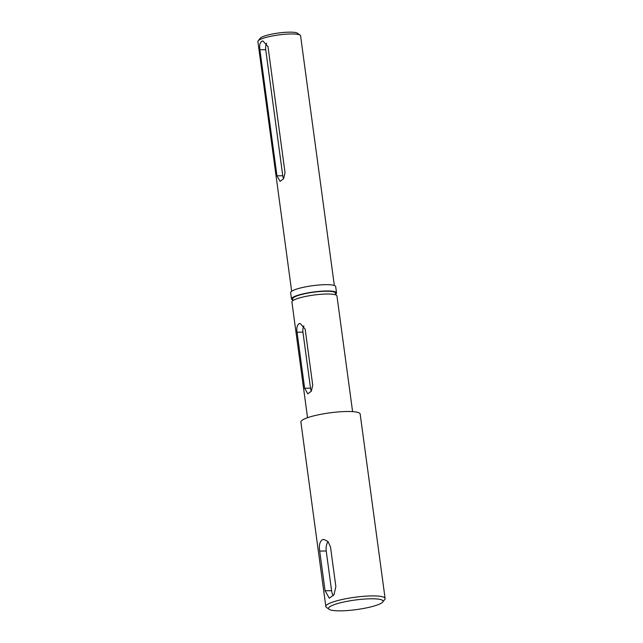 <?xml version="1.0" encoding="UTF-8"?>
<svg xmlns="http://www.w3.org/2000/svg" width="643" height="643" viewBox="0 0 643 643"><rect width="100%" height="100%" fill="white"/><g stroke="black" fill="none" stroke-linecap="round" stroke-linejoin="round"><path stroke-width="0.96" d="M371.284 598.778A27.52 4.822 172.3 0 0 340.726 602.724A27.52 4.822 172.3 0 0 329.063 609.291A27.52 4.822 172.3 0 0 340.276 610.85A27.52 4.822 172.3 0 0 382.73 602.041A27.52 4.822 172.3 0 0 371.284 598.778M329.063 609.291L326.419 607.346A29.908 5.248 -7.7 0 1 325.824 606.486A29.908 5.248 -7.7 0 1 341.385 599.67A29.908 5.248 -7.7 0 1 372.321 595.916A29.908 5.248 -7.7 0 1 385.109 598.472A29.908 5.248 -7.7 0 1 384.755 599.461L382.73 602.041M319.7 551.059C318.815 545.264 319.764 541.454 322.545 539.63L323.799 539.397L327.986 541.47L330.486 546.863L335.855 586.553L334.038 594.606L329.304 598.231L325.069 590.748L319.7 551.059L326.226 551.011L331.587 590.7A9.573 5.538 -90.4 0 0 333.291 595.683M328.051 541.535A9.573 5.538 -90.4 0 0 326.226 551.011M297.058 332.214C296.399 327.866 297.114 325.004 299.204 323.638L300.144 323.469L305.144 329.063L312.723 385.093L311.373 391.137L307.828 393.854L304.629 388.243L297.058 332.214L302.941 332.166L310.513 388.195A7.177 4.155 -90.4 0 0 311.357 391.153M303.882 325.768A7.177 4.155 -90.4 0 0 302.941 332.166M258.148 40.855L260.174 38.283A19.145 3.36 -7.7 0 1 289.704 32.15A19.145 3.36 -7.7 0 1 297.508 33.235L300.144 35.18A21.532 3.778 172.3 0 0 291.367 33.958A21.532 3.778 172.3 0 0 258.148 40.855A21.532 3.778 172.3 0 0 257.891 41.57L291.657 291.271M259.893 49.72C259.217 45.372 259.917 42.518 261.99 41.152L262.923 40.975L267.986 46.577L285.026 172.637L283.643 178.682L280.083 181.398L276.94 175.788L259.893 49.72L265.72 49.68L282.767 175.748A7.177 4.155 -90.4 0 0 283.619 178.722M266.684 43.242A7.177 4.155 -90.4 0 0 265.72 49.68M291.496 298.995L290.644 292.694A22.73 3.987 -7.7 0 1 302.467 287.509A22.73 3.987 -7.7 0 1 325.977 284.664A22.73 3.987 -7.7 0 1 335.694 286.601L336.546 292.903A22.73 3.987 172.3 0 0 326.829 290.966A22.73 3.987 172.3 0 0 303.319 293.811A22.73 3.987 172.3 0 0 291.496 298.995A22.73 3.987 172.3 0 0 292.846 300.104M335.598 294.84L335.365 293.063A21.532 3.778 172.3 0 0 326.154 291.231A21.532 3.778 172.3 0 0 303.882 293.923A21.532 3.778 172.3 0 0 292.678 298.834L292.919 300.611M385.109 598.472L360.168 414.044A29.908 5.248 172.3 0 0 347.381 411.488A29.908 5.248 172.3 0 0 316.444 415.233A29.908 5.248 172.3 0 0 300.884 422.057L325.824 606.486M352.597 411.624L336.956 295.941A22.73 3.987 172.3 0 0 327.239 294.004A22.73 3.987 172.3 0 0 303.729 296.849A22.73 3.987 172.3 0 0 291.906 302.033L307.547 417.717M335.533 294.333A22.73 3.987 172.3 0 0 336.546 292.903M334.336 285.5L300.578 35.799A21.532 3.778 172.3 0 0 300.144 35.18M282.767 175.748L276.94 175.788M310.513 388.195L304.629 388.243M331.587 590.7L325.069 590.748"/></g></svg>

